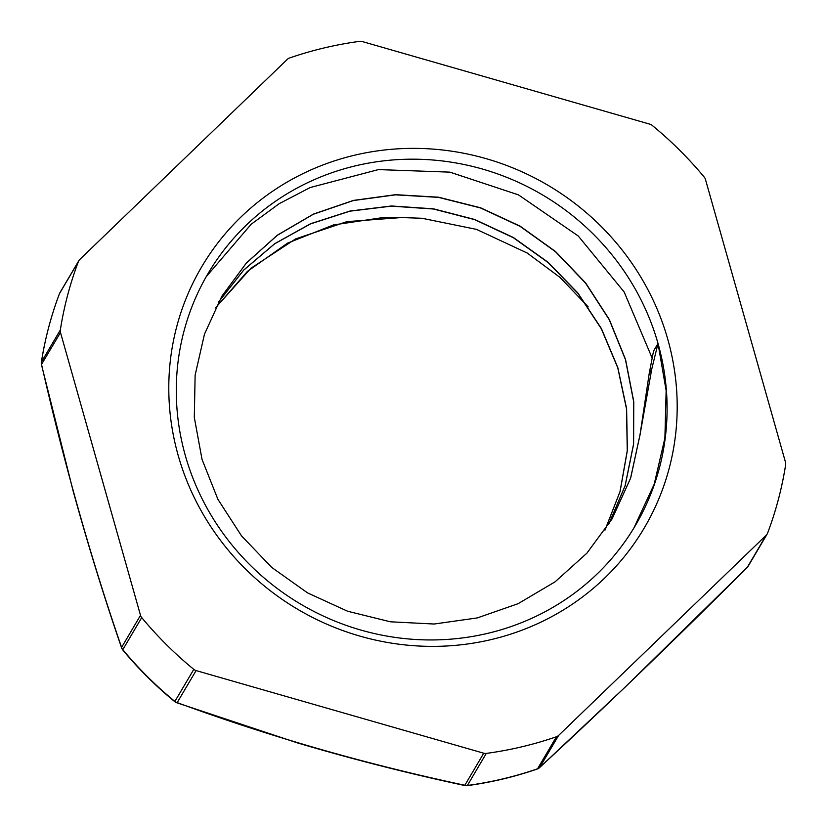 <?xml version="1.0" encoding="UTF-8"?>
<svg xmlns="http://www.w3.org/2000/svg" width="827" height="827" viewBox="0 0 827 827"><rect width="100%" height="100%" fill="white"/><g stroke="black" fill="none" stroke-linecap="round" stroke-linejoin="round"><path stroke-width="1.24" d="M658.013 343.474A248.038 237.669 -149.5 0 1 635.312 525.631A248.038 237.669 -149.5 0 1 300.904 604.258A248.038 237.669 -149.5 0 1 208.073 273.51A248.038 237.669 -149.5 0 1 451.284 162.185A248.038 237.669 -149.5 0 1 658.013 343.474L653.547 351.062L649.226 373.411L640.098 434.32L651.717 369.224L658.013 343.474L666.148 390.644L664.887 438.176L654.188 484.219L633.823 528.133M640.098 434.33L630.567 478.233L612.011 519.015M640.181 434.175L630.65 478.078L612.104 518.87L586.86 553.211L555.103 581.815L518.105 603.689L477.272 617.924L434.134 624.023L390.375 621.801L347.65 611.256L307.592 592.918L271.752 567.446L241.484 535.824L217.904 499.322L202.015 459.326L194.304 417.387L195.131 375.158L204.455 334.242L221.832 296.231L246.353 263.079L277.272 235.323L313.392 214.224L353.336 200.558L395.554 194.841L438.496 197.364L480.508 207.949L519.997 226.298L555.486 251.697L585.619 283.185L609.22 319.635L625.47 359.631L633.658 401.715L633.523 444.316L625.078 485.821L608.548 524.68M218.504 302.103L243.614 270.212L274.647 243.789L310.538 223.879L349.955 211.174L391.45 206.13L433.534 209.014L474.667 219.641L513.329 237.7L548.156 262.552L577.866 293.254L601.332 328.774L617.769 367.798L626.515 408.931L627.259 450.705L620.012 491.62L604.94 530.179M215.454 307.913L247.521 271.318L287.538 243.138L333.488 224.944L382.932 217.573A224.624 215.227 -149.5 0 1 401.54 217.553L421.987 218.266L476.538 229.389L527.192 253.01L560.003 277.407L588.204 306.879M221.832 296.231L246.436 262.934L277.365 235.168L313.474 214.069L353.429 200.413L395.647 194.676L438.589 197.208L480.611 207.804L520.1 226.143L555.579 251.563L585.723 283.041L609.313 319.491L625.553 359.507L633.761 401.581L633.606 444.182L625.16 485.687L608.631 524.535M218.545 302.02L243.634 270.119L274.678 243.707L310.538 223.745L349.955 211.05L391.45 205.985L433.513 208.828L474.646 219.475L513.35 237.483L548.156 262.324L577.877 293.027L601.384 328.515L617.8 367.55L626.608 408.672L627.362 450.436L620.116 491.352L605.116 529.931M215.465 307.902L250.87 268.299L295.611 238.91L346.885 221.646L401.54 217.553M206.243 276.663L251.15 224.272L279.185 203.69L310.208 187.522L378.425 169.597L449.878 172.14L518.467 194.872L578.269 236.015L624.158 291.993L652.193 358.132M196.092 670.583A6.151 5.892 -149.5 0 1 193.797 669.374A370.785 355.279 -149.5 0 1 141.717 617.604A6.151 5.892 -149.5 0 1 140.518 615.34L121.6 647.396A6.151 5.892 30.5 0 0 122.799 649.66A6.151 0.62 140.3 0 0 122.727 649.929C138.398 668.805 155.745 686.059 174.786 701.668L174.879 701.43A6.151 5.892 30.5 0 0 177.174 702.63L196.092 670.583L483.743 753.211L464.826 785.268A6.151 0.972 102.2 0 0 465.032 785.567C408.91 773.576 353.108 759.372 297.648 742.966L176.585 702.692A6.151 1.861 -70 0 0 177.174 702.63C269.333 736.475 365.214 764.014 464.826 785.268A6.151 5.892 -149.5 0 0 467.389 785.464L486.297 753.407A6.151 5.892 -149.5 0 1 483.743 753.211M539.204 767.911A6.151 3.07 -132.7 0 0 539.504 767.694A6.151 3.07 -132.7 0 0 539.68 767.497L558.597 735.451A6.151 5.892 -149.5 0 1 556.457 736.754A370.785 355.279 -149.5 0 1 486.297 753.407M558.597 735.451L766.205 535.255L747.288 567.332C674.356 640.346 605.157 707.075 539.68 767.497A6.151 5.892 30.5 0 1 537.54 768.81A370.785 355.279 -149.5 0 1 467.389 785.464A6.151 1.116 -97.7 0 1 467.162 785.65C491.197 782.404 514.59 776.853 537.333 768.996A6.151 1.365 -109.1 0 0 537.54 768.81L556.457 736.754M41.443 364.552L73.096 490.907C88.344 546.037 104.533 598.407 121.652 647.996A6.151 2.615 161.1 0 1 121.641 647.996A6.151 2.615 161.1 0 1 121.6 647.396C91.208 559.403 64.527 465.125 41.567 364.562A6.151 5.892 -149.5 0 1 41.412 362.05A6.151 1.644 -171.1 0 0 41.35 362.216A6.151 6.151 0 0 0 41.433 364.552L60.485 332.506A6.151 5.892 -149.5 0 1 60.33 329.994A370.785 355.279 -149.5 0 1 78.4 261.58A6.151 5.892 -149.5 0 1 79.774 259.502L287.382 59.306A6.151 5.892 -149.5 0 1 289.522 58.004A370.785 355.279 -149.5 0 1 359.673 41.35A6.151 5.892 -149.5 0 1 362.236 41.536L649.888 124.174A6.151 5.892 -149.5 0 1 652.183 125.384A370.785 355.279 -149.5 0 1 704.263 177.154A6.151 5.892 -149.5 0 1 705.452 179.418L785.495 462.252A6.151 5.892 -149.5 0 1 785.65 464.753A370.785 355.279 -149.5 0 1 767.57 533.177A6.151 5.892 -149.5 0 1 766.205 535.255M60.485 332.506L140.518 615.34M491.507 639.509A256.939 246.188 30.5 0 0 667.782 339.277A256.939 246.188 30.5 0 0 354.473 155.238A256.939 246.188 30.5 0 0 178.198 455.481A256.939 246.188 30.5 0 0 491.507 639.509M59.43 293.792A6.151 1.737 20.7 0 1 59.451 293.709A6.151 1.737 20.7 0 1 59.482 293.626A6.151 5.892 -149.5 0 1 59.906 292.758A6.151 6.151 0 0 0 59.451 293.709C51.078 315.873 45.04 338.708 41.35 362.216A6.151 1.644 -171.1 0 0 41.371 362.422M651.717 369.224L649.236 373.411M193.797 669.374L174.879 701.43A370.785 355.279 -149.5 0 1 122.799 649.66L141.717 617.604M747.288 567.332A6.151 6.151 0 0 0 748.239 566.102A6.151 5.892 -149.5 0 1 747.288 567.301L625.946 686.358L539.504 767.694A6.151 6.151 0 0 1 537.292 769.007M60.33 329.994L41.412 362.05A370.785 355.279 -149.5 0 1 59.482 293.626L78.4 261.58M174.786 701.668A6.151 6.151 0 0 0 176.575 702.692M121.652 648.006A6.151 6.151 0 0 0 122.727 649.929M465.032 785.567A6.151 6.151 0 0 0 467.203 785.64M767.156 534.056L748.239 566.102M78.823 260.701L59.906 292.758"/></g></svg>
